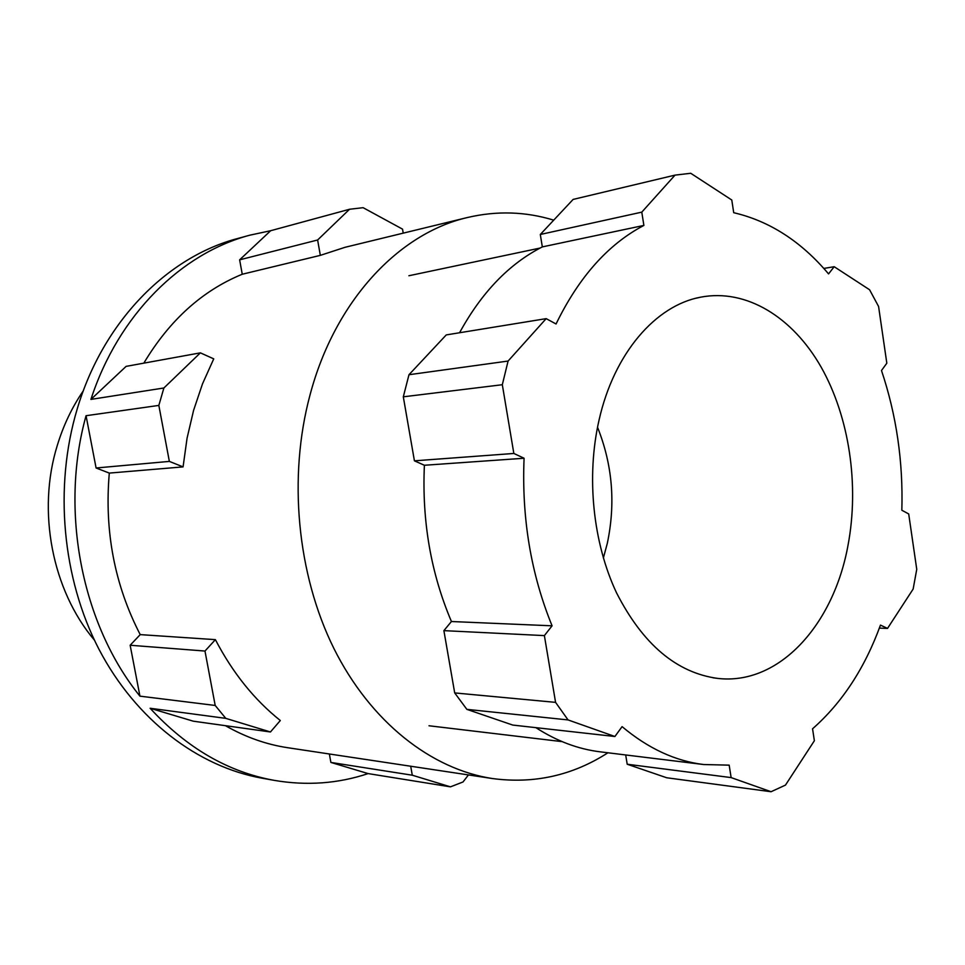 <?xml version="1.0" encoding="UTF-8"?>
<svg xmlns="http://www.w3.org/2000/svg" width="965" height="965" viewBox="0 0 965 965"><rect width="100%" height="100%" fill="white"/><g stroke="black" fill="none" stroke-linecap="round" stroke-linejoin="round"><path stroke-width="1.45" d="M607.926 752.784C572.643 775.474 534.2 784.062 492.584 778.562C431.5 769.346 370.656 722.23 333.781 648.251C297.148 574.187 287.896 477.193 310.03 394.926C335 300.549 398.979 233.253 467.518 217.499C496.818 210.647 525.551 211.528 553.717 220.153M143.821 363.154C169.49 320.259 202.3 290.622 242.251 274.241L320.332 255.363L345.024 247.305L467.518 217.499M109.298 473.091C104.304 531.208 114.618 585.043 140.214 634.62L130.154 645.247L139.937 696.151C81.977 624.572 59.432 511.112 86.054 415.71L96.09 467.989L109.298 473.091L183.073 466.891L187.065 438.194L193.579 410.378L202.517 383.817L213.735 358.859L200.382 352.852L126.113 366.374L90.915 399.401C118.478 314.542 181.529 253.156 249.971 235.146L270.683 230.707L239.634 259.838L242.251 274.241M329.355 753.979L330.886 762.434L368.123 773.592C337.991 783.64 306.725 785.896 274.325 780.383L261.961 778.176C198.139 766.717 136.005 720.059 98.985 649.3C62.243 578.457 53.811 487.096 77.152 409.172C103.146 321.285 167.548 256.871 237.848 238.452L249.971 235.146M183.073 466.891L169.358 461.403L158.839 405.409L163.881 387.99L90.915 399.401M320.332 255.363L317.618 239.996L349.547 209.26L270.683 230.707M349.547 209.26L363.105 207.68L402.538 229.139L403.225 233.144M94.437 640.157C52.267 590.327 36.803 511.269 57.285 445.456C63.376 425.432 72.049 407.23 83.292 390.849M150.118 708.262L193.265 721.181L270.453 731.977L225.774 718.358L150.118 708.262C186.752 748.02 228.15 772.06 274.325 780.383M492.584 778.562L287.739 747.718C266.316 744.498 245.544 737.151 225.424 725.68M468.447 774.931L463.007 781.976L450.474 786.849L368.123 773.592M225.774 718.358L215.195 705.451L139.937 696.151M158.839 405.409L86.054 415.71M270.453 731.977L280.32 720.517C254.326 699.782 232.674 672.834 215.388 639.65L140.214 634.62M163.881 387.99L200.382 352.852M169.358 461.403L96.09 467.989M317.618 239.996L239.634 259.838M450.474 786.849L412.284 775.209L330.886 762.434M412.284 775.209L410.704 766.234M215.195 705.451L204.978 651.049L130.154 645.247M204.978 651.049L215.388 639.65M913.143 589.06L916.75 569.326L908.704 513.947L901.841 510.244C903.228 461.704 896.449 415.131 881.491 370.512L886.823 363.202L878.584 306.484L869.574 289.753L834.194 266.714L828.549 273.903C801.24 241.491 769.636 221.082 733.714 212.698L731.784 200.008L690.735 173.278L675.03 175.123L641.785 212.143L643.884 225.424C608.215 244.169 578.94 277.015 556.057 323.975L546.166 318.643L508.085 361.055L502.319 384.721L513.838 453.454L524.079 458.242C521.607 518.072 530.943 573.922 552.077 625.815L544.381 635.609L555.575 702.363L568.059 719.926L614.898 736.5L622.087 726.633C648.106 748.442 675.307 761.071 703.678 764.533L729.166 765.149L731.132 777.597L771.071 791.722L785.474 785.1L814.376 740.734L812.554 728.804C842.143 702.737 864.785 668.166 880.466 625.103L887.523 628.408L913.143 589.06M847.982 545.466C833.567 624.874 779.045 685.584 717.683 678.407C676.525 672.786 642.811 644.27 616.538 592.848C592.92 542.764 586.129 476.638 599.048 420.125C614.054 353.19 655.681 305.435 700.638 297.172C746.464 288.378 792.675 317.256 821.07 366.99C849.369 417.025 859.417 485.106 847.982 545.466M603.366 558.023L607.299 543.379C615.742 503.392 612.486 464.696 597.528 427.266M643.884 225.424L542.33 246.895C509.243 263.747 481.656 292.359 459.569 332.744M535.877 727.658C556.696 741.072 578.107 749.13 600.097 751.819L703.678 764.533M524.079 458.242L424.395 465.263C421.862 521.016 430.873 573.101 451.427 621.52L552.077 625.815M542.33 246.895L540.303 234.483L573.126 199.417L675.03 175.123M771.071 791.722L666.719 777.766L627.202 764.232L625.682 754.956M614.898 736.5L512.753 725.065L466.867 709.359L454.696 692.918L443.888 630.64L451.427 621.52M424.395 465.263L414.419 460.824L403.31 396.82L408.979 374.722L446.264 334.915L546.166 318.643M414.419 460.824L513.838 453.454M403.31 396.82L502.319 384.721M408.979 374.722L508.085 361.055M443.888 630.64L544.381 635.609M466.867 709.359L568.059 719.926M454.696 692.918L555.575 702.363M627.202 764.232L731.132 777.597M879.356 628.119L887.523 628.408M823.796 268.439L834.194 266.714M540.303 234.483L641.785 212.143M408.883 275.749L540.074 248.065M713.014 677.78L717.683 678.407M696.054 298.221L700.638 297.172M428.991 725.764L562.125 741.639"/></g></svg>
